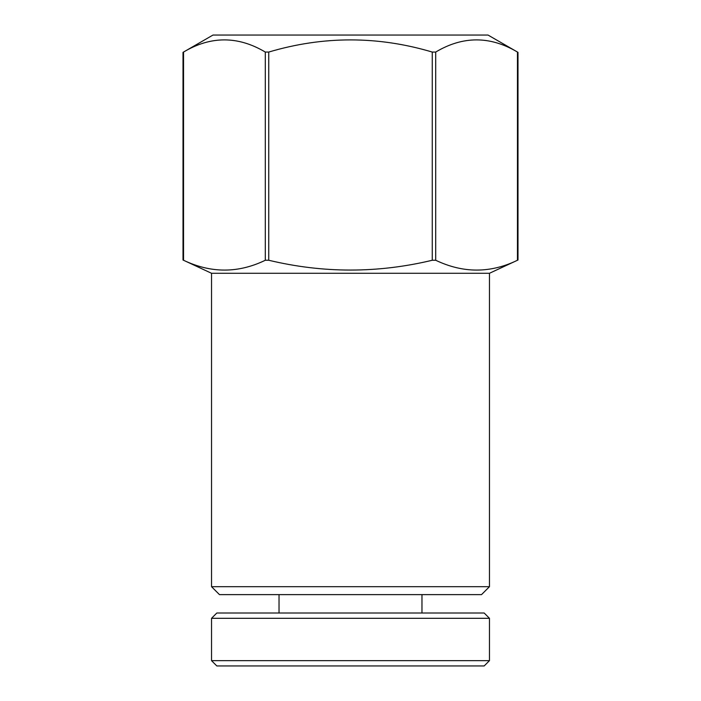 <?xml version="1.0" encoding="UTF-8"?>
<svg xmlns="http://www.w3.org/2000/svg" width="701" height="701" viewBox="0 0 701 701"><rect width="100%" height="100%" fill="white"/><g stroke="black" fill="none" stroke-linecap="round" stroke-linejoin="round"><path stroke-width="1.05" d="M489.464 586.684L211.536 586.684L219.474 594.623L481.526 594.623L489.464 586.684L489.464 273.276L211.536 273.276L183.005 260.01L183.539 260.255L183.539 52.058L183.005 52.356L183.539 52.058C210.712 35.839 237.963 35.839 265.302 52.058L268.737 52.058C323.249 35.847 377.751 35.847 432.263 52.058L435.698 52.058C462.87 35.839 490.122 35.839 517.461 52.058L517.995 52.356L517.461 52.058L517.461 260.255L517.995 260.01L517.461 260.255C490.393 273.355 463.142 273.355 435.698 260.255L435.698 52.058M211.536 586.684L211.536 273.276M489.464 273.276L517.461 260.255M432.263 52.058L432.263 260.255L435.698 260.255M432.263 260.255C377.751 273.329 323.249 273.329 268.737 260.255L268.737 52.058M265.302 52.058L265.302 260.255L268.737 260.255M265.302 260.255C238.235 273.355 210.983 273.355 183.539 260.255M183.005 260.01L183.005 52.356L183.539 52.058M517.995 260.01L517.995 52.356L488.01 35.05L212.99 35.05L183.005 52.356M517.995 52.356L517.461 52.058M484.172 665.95L216.828 665.95L211.536 660.657L489.464 660.657L484.172 665.95M211.536 618.308L216.828 613.007L484.172 613.007L489.464 618.308L211.536 618.308L211.536 660.657M489.464 618.308L489.464 660.657M279.033 594.623L279.033 613.007M421.967 594.623L421.967 613.007"/></g></svg>
